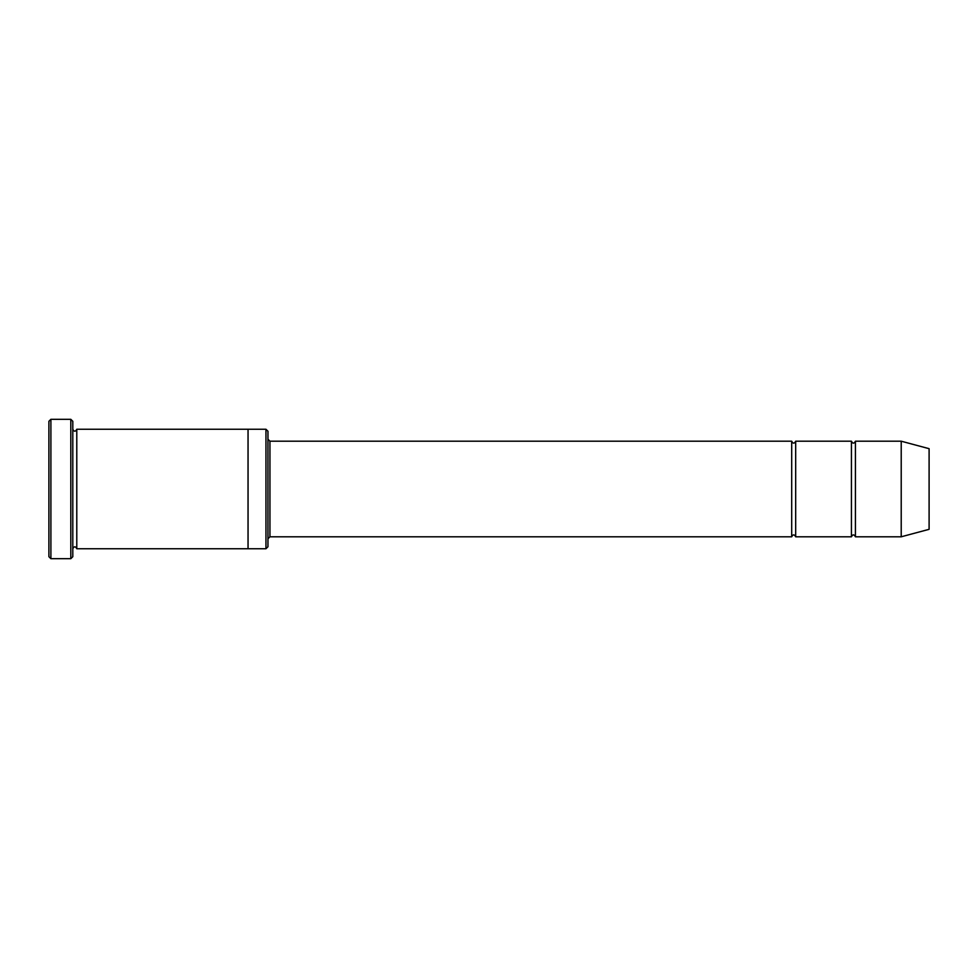 <?xml version="1.0" encoding="UTF-8"?>
<svg xmlns="http://www.w3.org/2000/svg" width="978" height="978" viewBox="0 0 978 978"><rect width="100%" height="100%" fill="white"/><g stroke="black" fill="none" stroke-linecap="round" stroke-linejoin="round"><path stroke-width="0.73" stroke-dasharray="4.89 3.67" d="M851.435 536.8L851.435 441.2M795.676 441.2L795.676 536.8M267.96 546.751L267.96 431.249M248.045 489L248.045 429.256L248.045 489M248.045 429.256L248.045 548.744M265.967 548.744L265.967 429.256M72.8 556.702L72.8 421.298M76.785 429.256L76.785 548.744M48.9 421.298L48.9 556.702M791.691 536.8L791.691 441.2M855.42 441.2L855.42 536.8M901.215 441.2L901.215 536.8M929.1 448.682L929.1 529.318M70.807 558.695L70.807 419.305M50.893 419.305L50.893 558.695M269.94 536.8L269.94 441.2"/><path stroke-width="1.47" d="M791.691 536.8L269.94 536.8L269.94 441.2L791.691 441.2L791.691 536.8C793.024 534.22 794.344 534.22 795.676 536.8L795.676 441.2L851.435 441.2L851.435 536.8C852.767 534.22 854.087 534.22 855.42 536.8L855.42 441.2L901.215 441.2L901.215 536.8L855.42 536.8M265.967 429.256L267.96 431.249L267.96 546.751L265.967 548.744L265.967 429.256L248.045 429.256L248.045 548.744L265.967 548.744M72.8 548.744C74.12 546.176 75.453 546.176 76.785 548.744L76.785 429.256C75.453 431.824 74.12 431.824 72.8 429.256M50.893 419.305L50.893 558.695L48.9 556.702L48.9 421.298L50.893 419.305L70.807 419.305L70.807 558.695L72.8 556.702L72.8 421.298L70.807 419.305M901.215 536.8L929.1 529.318L929.1 448.682L901.215 441.2M795.676 536.8L851.435 536.8M76.785 548.744L248.045 548.744M76.785 429.256L248.045 429.256M855.42 441.2C854.087 443.78 852.767 443.78 851.435 441.2M795.676 441.2C794.344 443.78 793.024 443.78 791.691 441.2M269.94 441.2L267.96 439.22M269.94 536.8L267.96 538.78M50.893 558.695L70.807 558.695"/></g></svg>
